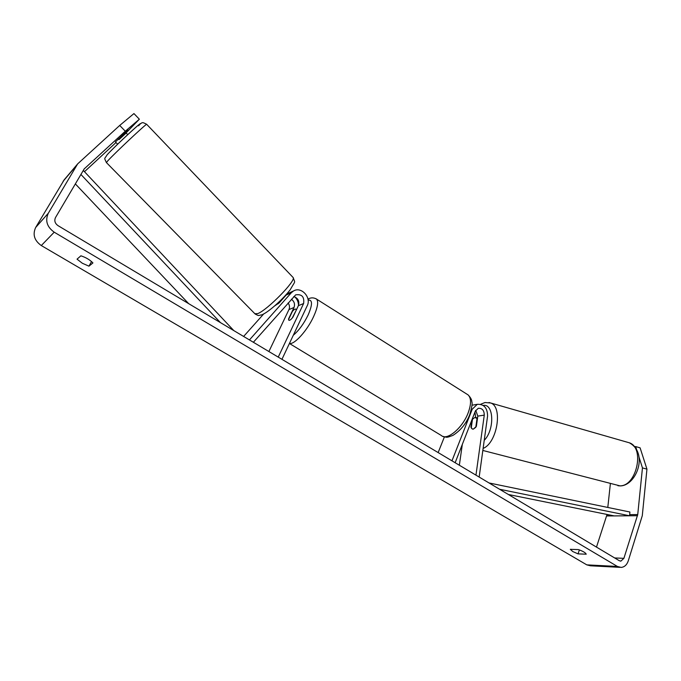 <?xml version="1.0" encoding="UTF-8"?>
<svg xmlns="http://www.w3.org/2000/svg" width="681" height="681" viewBox="0 0 681 681"><rect width="100%" height="100%" fill="white"/><g stroke="black" fill="none" stroke-linecap="round" stroke-linejoin="round"><path stroke-width="1.02" d="M274.801 305.795L279.159 302.926L286.156 295.06L289.748 292.66M298.491 305.446C298.457 302.092 297.239 299.24 294.822 296.89M287.007 294.218L286.429 294.32M288.114 302.968C289.621 305.105 289.902 307.31 288.948 309.583L268.893 351.541M293.749 296.593C298.108 298.142 299.649 301.172 298.389 305.675L292.932 317.159C290.991 319.678 289.604 320.683 288.787 320.189L288.565 318.887L293.988 307.497C295.171 304.177 294.311 301.428 291.4 299.248M253.375 342.271L295.648 294.873C301.853 293.928 304.509 296.814 303.615 303.522L278.24 357.116M249.45 339.93L291.281 292.779L293.494 290.991C301.215 286.122 311.651 297.452 307.208 305.769L281.943 359.33M243.619 336.448L263.7 313.941M471.967 419.726L470.911 427.166L471.337 427.276M470.911 427.166L472.359 429.03L473.295 429.141L476.368 426.417L477.807 416.108L475.738 410.302M474.955 412.082L475.678 417.436M479.169 477.066L487.579 416.048C487.443 407.928 484.021 404.02 477.296 404.318L472.239 409.196L451.971 460.824M475.959 475.142L484.276 415.129C484.2 410.396 482.208 408.115 478.3 408.277L475.329 411.128L455.146 462.722M444.395 436.913L438.147 452.576M459.352 465.234L462.331 444.344M474.946 417.41L472.478 419.232L471.243 427.957L472.359 429.03L473.295 429.141L475.789 427.336L477.015 418.56L474.946 417.41M477.015 418.56L477.449 418.679M579.378 549.916L578.05 553.874L572.772 551.55L570.312 549.32L578.45 549.593C582.97 551.201 585.566 552.734 586.239 554.198L578.05 553.874M91.543 261.564L88.947 266.169L92.931 262.926C89.849 259.793 85.84 257.418 80.886 255.809L77.03 259.163L82.324 263.241L88.947 266.169M125.747 132.591L127.977 129.994L115.429 141.937L117.634 144.21M125.287 131.212L119.72 125.44L133.953 113.574L139.358 119.218L125.287 131.212L84.206 168.905L55.502 217.562C54.097 220.712 54.94 223.411 58.03 225.658L619.259 560.693L620.893 561.11L623.898 558.335L637.731 514.572L642.455 467.907L638.88 456.662M64.32 179.631L35.659 227.497C32.467 234.562 34.348 240.58 41.303 245.552L586.801 564.864L590.478 565.792L619.846 567.35M119.72 125.44L77.677 163.866L48.3 213.247C44.989 220.618 46.955 226.935 54.208 232.187L617.412 566.456L621.166 567.418C624.477 567.06 626.835 564.898 628.24 560.94L642.285 515.704L646.95 469.141L642.455 467.907M636.582 449.451L635.662 446.574L640.106 447.843L646.95 469.141M635.662 446.574L634.675 446.659M596.488 547.098L607.043 514.453M607.801 507.456L610.363 483.757M116.008 142.525L84.478 171.697M126.07 132.923L139.358 119.218M125.253 132.489L125.959 133.221L118.979 139.622L118.298 138.915M277.695 303.198L278.214 303.735M296.124 309.821L295.877 309.217C295.222 308.748 294.081 309.446 292.464 311.311L288.54 319.551L288.787 320.189C289.434 320.657 290.566 319.968 292.183 318.112L296.354 309.966M75.327 183.879L188.663 303.641M80.886 174.421L220.44 322.615M82.554 171.595L83.567 170.727L233.796 330.583M499.582 489.247L629.602 515.781L614.236 515.909L508.367 494.491M629.602 515.781L629.899 512.01L489.052 482.957M293.988 307.497L288.948 309.583M303.615 303.522L298.389 305.675M291.281 292.779L286.156 295.06M472.239 409.196L471.363 409.341M484.276 415.129L477.807 416.108M627.32 442.216L629.295 442.786C645.009 447.672 636.658 486.362 619.914 485.842L482.838 450.456M483.118 448.396C497.139 443.067 503.097 406.846 490.737 403.007L489.018 402.505M483.195 405.408C493.878 403.348 494.866 429.583 484.225 440.352M617.412 566.456L586.801 564.864M54.208 232.187L41.303 245.552M637.731 514.572L629.695 514.649M608.967 514.836L607.001 514.853M637.501 515.721L606.762 515.96M623.898 558.335L614.662 557.952M84.657 168.42L83.976 169.203M76.783 165.16L63.086 181.316M48.3 213.247L35.659 227.497M146.738 124.368L146.67 124.3C146.126 123.712 114.408 153.497 107.802 160.81L106.44 162.606L254.839 313.694L257.733 313.626C267.31 310.076 296.133 280.674 293.17 277.559L292.813 277.193M107.53 154.383C115.08 145.921 148.407 115.293 138.592 125.798M315.729 298.584L316.588 299.121C318.657 301.709 317.678 307.514 313.635 316.529C307.208 330.677 294.158 345.046 289.442 343.42M293.298 335.248C298.823 330.583 303.76 323.841 308.118 315.022C312.613 304.569 312.613 299.589 308.11 300.091M289.408 343.488L441.339 435.508C446.881 441.024 462.484 428.094 468.136 412.907C471.346 404.148 471.337 398.147 468.111 394.912L466.911 394.146M293.494 290.991L288.352 293.281M477.296 404.318L471.942 405.221M617.922 485.732L620.357 485.911M480.633 404.267L485.025 402.522L490.737 403.007L629.295 442.786C648.618 453.18 636.488 485.093 620.774 485.893M475.934 417.53L477.551 417.972M620.893 561.11L620.331 561.084M77.677 163.866L63.946 180.082M262.56 314.503C269.225 311.583 283.398 298.721 290.251 289.697C295.784 279.789 295.196 283.713 293.17 277.559L146.67 124.3C141.461 121.593 142.831 122.597 138.72 124.827C134.344 128.207 112.322 148.943 107.206 154.715C104.125 159.771 104.099 157.209 106.372 162.538M127.73 134.634L125.466 132.293M261.844 314.801C257.631 315.575 259.512 316.188 255.213 314.069M442.607 436.274C447.477 437.611 446.387 437.755 452.882 435.414C460.518 430.605 466.11 423.727 469.686 414.789C471.89 407.323 472.614 403.067 471.839 402.02C471.924 399.96 470.682 397.585 468.111 394.912L316.588 299.121C313.618 297.418 310.74 297.435 307.974 299.172M296.516 309.617L295.877 309.217"/></g></svg>
